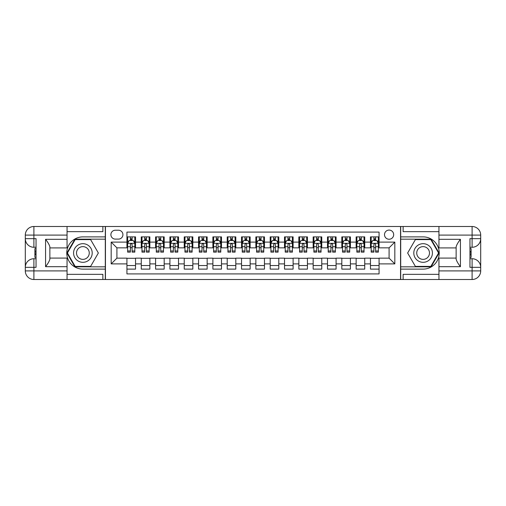 <?xml version="1.0" encoding="UTF-8"?>
<svg xmlns="http://www.w3.org/2000/svg" width="506" height="506" viewBox="0 0 506 506"><rect width="100%" height="100%" fill="white"/><g stroke="black" fill="none" stroke-linecap="round" stroke-linejoin="round"><path stroke-width="0.76" d="M389.089 230.078A4.586 4.586 0 0 0 384.503 234.664A4.586 4.586 0 0 0 389.089 239.249A4.586 4.586 0 0 0 393.674 234.664A4.586 4.586 0 0 0 389.089 230.078M67.058 274.347L102.87 274.347L102.87 279.502L438.942 279.502L438.942 270.906L472.104 270.906L472.104 267.326L469.954 267.326L469.954 238.674L472.104 238.674L472.104 235.094L438.942 235.094L438.942 239.319L460.428 239.319L460.428 266.681C458.139 263.74 456.703 261.254 456.134 259.236L456.134 246.764C456.703 244.746 458.139 242.26 460.428 239.319M379.064 236.884L370.468 236.884L370.468 242.115L364.737 242.115L364.737 247.845L370.468 247.845L370.468 242.115M364.737 242.115L364.737 236.884L356.142 236.884L356.142 242.115L350.411 242.115L350.411 247.845L356.142 247.845L356.142 242.115M350.411 242.115L350.411 236.884L341.816 236.884L341.816 242.115L336.085 242.115L336.085 247.845L341.816 247.845L341.816 242.115M336.085 242.115L336.085 236.884L327.49 236.884L327.49 242.115L321.759 242.115L321.759 247.845L327.49 247.845L327.49 242.115M321.759 242.115L321.759 236.884L313.163 236.884L313.163 242.115L307.433 242.115L307.433 247.845L313.163 247.845L313.163 242.115M307.433 242.115L307.433 236.884L298.844 236.884L298.844 242.115L293.113 242.115L293.113 247.845L298.844 247.845L298.844 242.115M293.113 242.115L293.113 236.884L284.517 236.884L284.517 242.115L278.787 242.115L278.787 247.845L284.517 247.845L284.517 242.115M278.787 242.115L278.787 236.884L270.191 236.884L270.191 242.115L264.461 242.115L264.461 247.845L270.191 247.845L270.191 242.115M264.461 242.115L264.461 236.884L255.865 236.884L255.865 242.115L250.135 242.115L250.135 247.845L255.865 247.845L255.865 242.115M250.135 242.115L250.135 236.884L241.539 236.884L241.539 242.115L235.809 242.115L235.809 247.845L241.539 247.845L241.539 242.115M235.809 242.115L235.809 236.884L227.213 236.884L227.213 242.115L221.483 242.115L221.483 247.845L227.213 247.845L227.213 242.115M221.483 242.115L221.483 236.884L212.887 236.884L212.887 242.115L207.156 242.115L207.156 247.845L212.887 247.845L212.887 242.115M207.156 242.115L207.156 236.884L198.567 236.884L198.567 242.115L192.837 242.115L192.837 247.845L198.567 247.845L198.567 242.115M192.837 242.115L192.837 236.884L184.241 236.884L184.241 242.115L178.51 242.115L178.51 247.845L184.241 247.845L184.241 242.115M178.51 242.115L178.51 236.884L169.915 236.884L169.915 242.115L164.184 242.115L164.184 247.845L169.915 247.845L169.915 242.115M164.184 242.115L164.184 236.884L155.589 236.884L155.589 242.115L149.858 242.115L149.858 247.845L155.589 247.845L155.589 242.115M149.858 242.115L149.858 236.884L141.263 236.884L141.263 247.845L135.532 247.845L135.532 236.884L126.936 236.884M126.936 269.116L135.532 269.116L135.532 258.155L141.263 258.155L141.263 269.116L149.858 269.116L149.858 258.155L155.589 258.155L155.589 263.885L149.858 263.885M155.589 263.885L155.589 269.116L164.184 269.116L164.184 258.155L169.915 258.155L169.915 263.885L164.184 263.885M169.915 263.885L169.915 269.116L178.51 269.116L178.51 258.155L184.241 258.155L184.241 263.885L178.51 263.885M184.241 263.885L184.241 269.116L192.837 269.116L192.837 258.155L198.567 258.155L198.567 263.885L192.837 263.885M198.567 263.885L198.567 269.116L207.156 269.116L207.156 258.155L212.887 258.155L212.887 263.885L207.156 263.885M212.887 263.885L212.887 269.116L221.483 269.116L221.483 258.155L227.213 258.155L227.213 263.885L221.483 263.885M227.213 263.885L227.213 269.116L235.809 269.116L235.809 258.155L241.539 258.155L241.539 263.885L235.809 263.885M241.539 263.885L241.539 269.116L250.135 269.116L250.135 258.155L255.865 258.155L255.865 263.885L250.135 263.885M255.865 263.885L255.865 269.116L264.461 269.116L264.461 258.155L270.191 258.155L270.191 263.885L264.461 263.885M270.191 263.885L270.191 269.116L278.787 269.116L278.787 258.155L284.517 258.155L284.517 263.885L278.787 263.885M284.517 263.885L284.517 269.116L293.113 269.116L293.113 258.155L298.844 258.155L298.844 263.885L293.113 263.885M298.844 263.885L298.844 269.116L307.433 269.116L307.433 258.155L313.163 258.155L313.163 263.885L307.433 263.885M313.163 263.885L313.163 269.116L321.759 269.116L321.759 258.155L327.49 258.155L327.49 263.885L321.759 263.885M327.49 263.885L327.49 269.116L336.085 269.116L336.085 258.155L341.816 258.155L341.816 263.885L336.085 263.885M341.816 263.885L341.816 269.116L350.411 269.116L350.411 258.155L356.142 258.155L356.142 263.885L350.411 263.885M356.142 263.885L356.142 269.116L364.737 269.116L364.737 258.155L370.468 258.155L370.468 263.885L364.737 263.885M115.336 239.104L118.486 239.104A4.44 4.44 0 0 0 122.926 234.664A4.44 4.44 0 0 0 118.486 230.224L115.336 230.224A4.44 4.44 0 0 0 110.896 234.664A4.44 4.44 0 0 0 115.336 239.104M438.942 231.653L403.13 231.653L403.13 226.498L400.55 226.498L400.55 279.502M400.55 226.498L67.058 226.498L67.058 235.094L33.896 235.094L33.896 238.674L36.046 238.674L36.046 267.326L33.896 267.326L33.896 270.906L67.058 270.906L67.058 266.681L45.572 266.681L45.572 239.319C47.861 242.26 49.297 244.746 49.866 246.764L49.866 259.236C49.297 261.254 47.861 263.74 45.572 266.681M105.45 279.502L105.45 226.498M379.064 242.115L379.064 232.083L126.936 232.083L126.936 247.845L116.911 247.845L116.911 258.155L126.936 258.155L126.936 273.917L379.064 273.917L379.064 258.155L389.089 258.155L389.089 247.845L379.064 247.845L379.064 242.115L394.819 242.115L394.819 263.885L379.064 263.885M126.936 263.885L111.181 263.885L111.181 242.115L126.936 242.115M370.468 263.885L370.468 269.116L379.064 269.116M126.936 240.464L127.651 240.464M130.377 240.464L132.098 240.464M134.817 240.464L135.532 240.464M126.936 247.7L127.651 247.7M130.377 247.7L132.098 247.7M134.817 247.7L135.532 247.7M126.936 258.3L135.532 258.3M126.936 265.536L135.532 265.536M141.263 247.7L141.977 247.7M144.703 247.7L146.417 247.7M149.143 247.7L149.858 247.7M141.263 240.464L141.977 240.464M144.703 240.464L146.417 240.464M149.143 240.464L149.858 240.464M141.263 258.3L149.858 258.3M141.263 265.536L149.858 265.536M155.589 258.3L164.184 258.3M155.589 265.536L164.184 265.536M155.589 240.464L156.303 240.464M159.023 240.464L160.744 240.464M163.47 240.464L164.184 240.464M155.589 247.7L156.303 247.7M159.023 247.7L160.744 247.7M163.47 247.7L164.184 247.7M169.915 258.3L178.51 258.3M169.915 265.536L178.51 265.536M169.915 240.464L170.63 240.464M173.349 240.464L175.07 240.464M177.789 240.464L178.51 240.464M169.915 247.7L170.63 247.7M173.349 247.7L175.07 247.7M177.789 247.7L178.51 247.7M184.241 258.3L192.837 258.3M184.241 265.536L192.837 265.536M184.241 240.464L184.956 240.464M187.675 240.464L189.396 240.464M192.116 240.464L192.837 240.464M184.241 247.7L184.956 247.7M187.675 247.7L189.396 247.7M192.116 247.7L192.837 247.7M198.567 258.3L207.156 258.3M198.567 265.536L207.156 265.536M198.567 240.464L199.282 240.464M202.002 240.464L203.722 240.464M206.442 240.464L207.156 240.464M198.567 247.7L199.282 247.7M202.002 247.7L203.722 247.7M206.442 247.7L207.156 247.7M212.887 258.3L221.483 258.3M212.887 265.536L221.483 265.536M212.887 240.464L213.608 240.464M216.328 240.464L218.048 240.464M220.768 240.464L221.483 240.464M212.887 247.7L213.608 247.7M216.328 247.7L218.048 247.7M220.768 247.7L221.483 247.7M227.213 258.3L235.809 258.3M227.213 265.536L235.809 265.536M227.213 240.464L227.928 240.464M230.654 240.464L232.374 240.464M235.094 240.464L235.809 240.464M227.213 247.7L227.928 247.7M230.654 247.7L232.374 247.7M235.094 247.7L235.809 247.7M241.539 258.3L250.135 258.3M241.539 265.536L250.135 265.536M241.539 240.464L242.254 240.464M244.98 240.464L246.694 240.464M249.42 240.464L250.135 240.464M241.539 247.7L242.254 247.7M244.98 247.7L246.694 247.7M249.42 247.7L250.135 247.7M255.865 258.3L264.461 258.3M255.865 265.536L264.461 265.536M255.865 240.464L256.58 240.464M259.306 240.464L261.02 240.464M263.746 240.464L264.461 240.464M255.865 247.7L256.58 247.7M259.306 247.7L261.02 247.7M263.746 247.7L264.461 247.7M270.191 258.3L278.787 258.3M270.191 265.536L278.787 265.536M270.191 240.464L270.906 240.464M273.626 240.464L275.346 240.464M278.072 240.464L278.787 240.464M270.191 247.7L270.906 247.7M273.626 247.7L275.346 247.7M278.072 247.7L278.787 247.7M284.517 258.3L293.113 258.3M284.517 265.536L293.113 265.536M284.517 240.464L285.232 240.464M287.952 240.464L289.672 240.464M292.392 240.464L293.113 240.464M284.517 247.7L285.232 247.7M287.952 247.7L289.672 247.7M292.392 247.7L293.113 247.7M298.844 258.3L307.433 258.3M298.844 265.536L307.433 265.536M298.844 240.464L299.558 240.464M302.278 240.464L303.998 240.464M306.718 240.464L307.433 240.464M298.844 247.7L299.558 247.7M302.278 247.7L303.998 247.7M306.718 247.7L307.433 247.7M313.163 258.3L321.759 258.3M313.163 265.536L321.759 265.536M313.163 240.464L313.884 240.464M316.604 240.464L318.325 240.464M321.044 240.464L321.759 240.464M313.163 247.7L313.884 247.7M316.604 247.7L318.325 247.7M321.044 247.7L321.759 247.7M327.49 258.3L336.085 258.3M327.49 265.536L336.085 265.536M327.49 240.464L328.211 240.464M330.93 240.464L332.651 240.464M335.37 240.464L336.085 240.464M327.49 247.7L328.211 247.7M330.93 247.7L332.651 247.7M335.37 247.7L336.085 247.7M341.816 258.3L350.411 258.3M341.816 265.536L350.411 265.536M341.816 240.464L342.53 240.464M345.256 240.464L346.977 240.464M349.697 240.464L350.411 240.464M341.816 247.7L342.53 247.7M345.256 247.7L346.977 247.7M349.697 247.7L350.411 247.7M356.142 258.3L364.737 258.3M356.142 265.536L364.737 265.536M356.142 240.464L356.856 240.464M359.583 240.464L361.297 240.464M364.023 240.464L364.737 240.464M356.142 247.7L356.856 247.7M359.583 247.7L361.297 247.7M364.023 247.7L364.737 247.7M370.468 258.3L379.064 258.3M370.468 265.536L379.064 265.536M370.468 240.464L371.183 240.464M373.902 240.464L375.623 240.464M378.349 240.464L379.064 240.464M370.468 247.7L371.183 247.7M373.902 247.7L375.623 247.7M378.349 247.7L379.064 247.7M116.911 247.845L111.181 242.115M116.911 258.155L111.181 263.885M394.819 242.115L389.089 247.845M394.819 263.885L389.089 258.155M132.098 238.743L130.377 238.743M134.817 250.976L132.098 250.976L132.098 252.14L134.817 252.14L134.817 243.405L133.382 240.54L129.087 240.54L127.651 243.405L127.651 252.14L130.377 252.14L130.377 250.976L127.651 250.976M127.651 243.405L127.651 236.884M134.817 243.405L134.817 236.884M130.377 240.54L130.377 236.884M132.098 236.884L132.098 240.54M132.098 250.976L132.098 244.474C131.522 243.373 130.946 243.373 130.377 244.474L130.377 250.976M87.544 244.936A9.31 9.31 0 0 0 74.825 248.345A9.31 9.31 0 0 0 78.234 261.064A9.31 9.31 0 0 0 90.954 257.655A9.31 9.31 0 0 0 87.544 244.936M86.077 247.478A6.376 6.376 0 0 0 77.367 249.812A6.376 6.376 0 0 0 79.701 258.522A6.376 6.376 0 0 0 88.411 256.188A6.376 6.376 0 0 0 86.077 247.478M90.618 266.396L75.154 266.396L67.424 253L75.154 239.604L90.618 239.604L98.354 253L90.618 266.396M427.766 244.936A9.31 9.31 0 0 0 415.046 248.345A9.31 9.31 0 0 0 418.456 261.064A9.31 9.31 0 0 0 431.175 257.655A9.31 9.31 0 0 0 427.766 244.936M426.299 247.478A6.376 6.376 0 0 0 417.589 249.812A6.376 6.376 0 0 0 419.923 258.522A6.376 6.376 0 0 0 428.633 256.188A6.376 6.376 0 0 0 426.299 247.478M430.846 266.396L415.382 266.396L407.646 253L415.382 239.604L430.846 239.604L438.575 253L430.846 266.396M105.305 226.498L105.305 236.884L82.889 236.884A16.116 16.116 0 0 0 66.773 253A16.116 16.116 0 0 0 82.889 269.116L105.305 269.116L105.305 279.502M45.572 239.319L67.058 239.319L67.058 235.094M67.058 239.319L67.058 247.915L49.866 247.915M67.058 270.906L67.058 279.502L33.896 279.502A8.596 8.596 0 0 1 25.3 270.906L25.3 235.094A8.596 8.596 0 0 1 33.896 226.498L67.058 226.498M105.305 236.884L105.305 239.174L74.907 239.174L66.925 253L74.907 266.826L105.305 266.826L105.305 239.174M105.305 266.826L105.305 269.116M49.866 258.085L67.058 258.085L67.058 266.681M102.87 279.502L67.058 279.502M25.3 267.326A8.596 8.596 0 0 1 33.896 258.73A8.596 8.596 0 0 0 25.3 267.326L33.896 267.326L33.896 258.73L36.046 258.73M36.046 247.27L33.896 247.27L33.896 238.674L25.3 238.674A8.596 8.596 0 0 0 33.896 247.27A8.596 8.596 0 0 1 25.3 238.674M102.87 226.498L102.87 231.653L67.058 231.653M36.046 248.591L34.895 248.591L34.895 254.265L36.046 254.265M34.895 252.93L36.046 252.93M34.895 251.349L36.046 251.349M34.895 251.09L36.046 251.09M34.895 254.265L34.895 257.409L36.046 257.409M34.895 254.543L36.046 254.543M400.695 279.502L400.695 269.116L423.111 269.116A16.116 16.116 0 0 0 439.227 253A16.116 16.116 0 0 0 423.111 236.884L400.695 236.884L400.695 226.498M460.428 266.681L438.942 266.681L438.942 270.906M438.942 266.681L438.942 258.085L456.134 258.085M438.942 235.094L438.942 226.498L472.104 226.498A8.596 8.596 0 0 1 480.7 235.094L480.7 270.906A8.596 8.596 0 0 1 472.104 279.502L438.942 279.502M400.695 269.116L400.695 266.826L431.093 266.826L439.075 253L431.093 239.174L400.695 239.174L400.695 266.826M400.695 239.174L400.695 236.884M456.134 247.915L438.942 247.915L438.942 239.319M403.13 226.498L438.942 226.498M480.7 238.674A8.596 8.596 0 0 1 472.104 247.27A8.596 8.596 0 0 0 480.7 238.674L472.104 238.674L472.104 247.27L469.954 247.27M469.954 258.73L472.104 258.73L472.104 267.326L480.7 267.326A8.596 8.596 0 0 0 472.104 258.73A8.596 8.596 0 0 1 480.7 267.326M403.13 279.502L403.13 274.347L438.942 274.347M469.954 257.409L471.105 257.409L471.105 251.735L469.954 251.735M471.105 253.07L469.954 253.07M471.105 254.651L469.954 254.651M471.105 254.91L469.954 254.91M471.105 251.735L471.105 248.591L469.954 248.591M471.105 251.457L469.954 251.457M146.417 238.743L144.703 238.743M149.143 250.976L146.417 250.976L146.417 252.14L149.143 252.14L149.143 243.405L147.708 240.54L143.413 240.54L141.977 243.405L141.977 252.14L144.703 252.14L144.703 250.976L141.977 250.976M141.977 243.405L141.977 236.884M149.143 243.405L149.143 236.884M144.703 240.54L144.703 236.884M146.417 236.884L146.417 240.54M146.417 250.976L146.417 244.474C145.848 243.373 145.273 243.373 144.703 244.474L144.703 250.976M160.744 238.743L159.023 238.743M163.47 250.976L160.744 250.976L160.744 252.14L163.47 252.14L163.47 243.405L162.034 240.54L157.739 240.54L156.303 243.405L156.303 252.14L159.023 252.14L159.023 250.976L156.303 250.976M156.303 243.405L156.303 236.884M163.47 243.405L163.47 236.884M159.023 240.54L159.023 236.884M160.744 236.884L160.744 240.54M160.744 250.976L160.744 244.474C160.174 243.373 159.599 243.373 159.023 244.474L159.023 250.976M175.07 238.743L173.349 238.743M177.789 250.976L175.07 250.976L175.07 252.14L177.789 252.14L177.789 243.405L176.36 240.54L172.065 240.54L170.63 243.405L170.63 252.14L173.349 252.14L173.349 250.976L170.63 250.976M170.63 243.405L170.63 236.884M177.789 243.405L177.789 236.884M173.349 240.54L173.349 236.884M175.07 236.884L175.07 240.54M175.07 250.976L175.07 244.474C174.5 243.373 173.925 243.373 173.349 244.474L173.349 250.976M189.396 238.743L187.675 238.743M192.116 250.976L189.396 250.976L189.396 252.14L192.116 252.14L192.116 243.405L190.686 240.54L186.385 240.54L184.956 243.405L184.956 252.14L187.675 252.14L187.675 250.976L184.956 250.976M184.956 243.405L184.956 236.884M192.116 243.405L192.116 236.884M187.675 240.54L187.675 236.884M189.396 236.884L189.396 240.54M189.396 250.976L189.396 244.474C188.827 243.373 188.251 243.373 187.675 244.474L187.675 250.976M203.722 238.743L202.002 238.743M206.442 250.976L203.722 250.976L203.722 252.14L206.442 252.14L206.442 243.405L205.012 240.54L200.711 240.54L199.282 243.405L199.282 252.14L202.002 252.14L202.002 250.976L199.282 250.976M199.282 243.405L199.282 236.884M206.442 243.405L206.442 236.884M202.002 240.54L202.002 236.884M203.722 236.884L203.722 240.54M203.722 250.976L203.722 244.474C203.146 243.373 202.577 243.373 202.002 244.474L202.002 250.976M218.048 238.743L216.328 238.743M220.768 250.976L218.048 250.976L218.048 252.14L220.768 252.14L220.768 243.405L219.338 240.54L215.037 240.54L213.608 243.405L213.608 252.14L216.328 252.14L216.328 250.976L213.608 250.976M213.608 243.405L213.608 236.884M220.768 243.405L220.768 236.884M216.328 240.54L216.328 236.884M218.048 236.884L218.048 240.54M218.048 250.976L218.048 244.474C217.472 243.373 216.903 243.373 216.328 244.474L216.328 250.976M232.374 238.743L230.654 238.743M235.094 250.976L232.374 250.976L232.374 252.14L235.094 252.14L235.094 243.405L233.658 240.54L229.363 240.54L227.928 243.405L227.928 252.14L230.654 252.14L230.654 250.976L227.928 250.976M227.928 243.405L227.928 236.884M235.094 243.405L235.094 236.884M230.654 240.54L230.654 236.884M232.374 236.884L232.374 240.54M232.374 250.976L232.374 244.474C231.799 243.373 231.229 243.373 230.654 244.474L230.654 250.976M246.694 238.743L244.98 238.743M249.42 250.976L246.694 250.976L246.694 252.14L249.42 252.14L249.42 243.405L247.984 240.54L243.69 240.54L242.254 243.405L242.254 252.14L244.98 252.14L244.98 250.976L242.254 250.976M242.254 243.405L242.254 236.884M249.42 243.405L249.42 236.884M244.98 240.54L244.98 236.884M246.694 236.884L246.694 240.54M246.694 250.976L246.694 244.474C246.125 243.373 245.549 243.373 244.98 244.474L244.98 250.976M261.02 238.743L259.306 238.743M263.746 250.976L261.02 250.976L261.02 252.14L263.746 252.14L263.746 243.405L262.31 240.54L258.016 240.54L256.58 243.405L256.58 252.14L259.306 252.14L259.306 250.976L256.58 250.976M256.58 243.405L256.58 236.884M263.746 243.405L263.746 236.884M259.306 240.54L259.306 236.884M261.02 236.884L261.02 240.54M261.02 250.976L261.02 244.474C260.451 243.373 259.875 243.373 259.306 244.474L259.306 250.976M275.346 238.743L273.626 238.743M278.072 250.976L275.346 250.976L275.346 252.14L278.072 252.14L278.072 243.405L276.637 240.54L272.342 240.54L270.906 243.405L270.906 252.14L273.626 252.14L273.626 250.976L270.906 250.976M270.906 243.405L270.906 236.884M278.072 243.405L278.072 236.884M273.626 240.54L273.626 236.884M275.346 236.884L275.346 240.54M275.346 250.976L275.346 244.474C274.777 243.373 274.201 243.373 273.626 244.474L273.626 250.976M289.672 238.743L287.952 238.743M292.392 250.976L289.672 250.976L289.672 252.14L292.392 252.14L292.392 243.405L290.963 240.54L286.662 240.54L285.232 243.405L285.232 252.14L287.952 252.14L287.952 250.976L285.232 250.976M285.232 243.405L285.232 236.884M292.392 243.405L292.392 236.884M287.952 240.54L287.952 236.884M289.672 236.884L289.672 240.54M289.672 250.976L289.672 244.474C289.103 243.373 288.528 243.373 287.952 244.474L287.952 250.976M303.998 238.743L302.278 238.743M306.718 250.976L303.998 250.976L303.998 252.14L306.718 252.14L306.718 243.405L305.289 240.54L300.988 240.54L299.558 243.405L299.558 252.14L302.278 252.14L302.278 250.976L299.558 250.976M299.558 243.405L299.558 236.884M306.718 243.405L306.718 236.884M302.278 240.54L302.278 236.884M303.998 236.884L303.998 240.54M303.998 250.976L303.998 244.474C303.423 243.373 302.854 243.373 302.278 244.474L302.278 250.976M318.325 238.743L316.604 238.743M321.044 250.976L318.325 250.976L318.325 252.14L321.044 252.14L321.044 243.405L319.615 240.54L315.314 240.54L313.884 243.405L313.884 252.14L316.604 252.14L316.604 250.976L313.884 250.976M313.884 243.405L313.884 236.884M321.044 243.405L321.044 236.884M316.604 240.54L316.604 236.884M318.325 236.884L318.325 240.54M318.325 250.976L318.325 244.474C317.749 243.373 317.18 243.373 316.604 244.474L316.604 250.976M332.651 238.743L330.93 238.743M335.37 250.976L332.651 250.976L332.651 252.14L335.37 252.14L335.37 243.405L333.935 240.54L329.64 240.54L328.211 243.405L328.211 252.14L330.93 252.14L330.93 250.976L328.211 250.976M328.211 243.405L328.211 236.884M335.37 243.405L335.37 236.884M330.93 240.54L330.93 236.884M332.651 236.884L332.651 240.54M332.651 250.976L332.651 244.474C332.075 243.373 331.506 243.373 330.93 244.474L330.93 250.976M346.977 238.743L345.256 238.743M349.697 250.976L346.977 250.976L346.977 252.14L349.697 252.14L349.697 243.405L348.261 240.54L343.966 240.54L342.53 243.405L342.53 252.14L345.256 252.14L345.256 250.976L342.53 250.976M342.53 243.405L342.53 236.884M349.697 243.405L349.697 236.884M345.256 240.54L345.256 236.884M346.977 236.884L346.977 240.54M346.977 250.976L346.977 244.474C346.401 243.373 345.826 243.373 345.256 244.474L345.256 250.976M361.297 238.743L359.583 238.743M364.023 250.976L361.297 250.976L361.297 252.14L364.023 252.14L364.023 243.405L362.587 240.54L358.292 240.54L356.856 243.405L356.856 252.14L359.583 252.14L359.583 250.976L356.856 250.976M356.856 243.405L356.856 236.884M364.023 243.405L364.023 236.884M359.583 240.54L359.583 236.884M361.297 236.884L361.297 240.54M361.297 250.976L361.297 244.474C360.727 243.373 360.152 243.373 359.583 244.474L359.583 250.976M375.623 238.743L373.902 238.743M378.349 250.976L375.623 250.976L375.623 252.14L378.349 252.14L378.349 243.405L376.913 240.54L372.618 240.54L371.183 243.405L371.183 252.14L373.902 252.14L373.902 250.976L371.183 250.976M371.183 243.405L371.183 236.884M378.349 243.405L378.349 236.884M373.902 240.54L373.902 236.884M375.623 236.884L375.623 240.54M375.623 250.976L375.623 244.474C375.054 243.373 374.478 243.373 373.902 244.474L373.902 250.976M141.263 263.885L135.532 263.885M141.263 242.115L135.532 242.115M134.779 243.329L127.689 243.329M127.651 241.324L128.695 241.324M133.78 241.324L134.817 241.324M130.377 246.719L127.651 246.719M134.817 246.719L132.098 246.719M132.098 239.661L130.377 239.661M33.896 226.498A8.596 8.596 0 0 0 25.3 235.094L33.896 235.094L33.896 226.498M33.896 279.502L33.896 270.906L25.3 270.906A8.596 8.596 0 0 0 33.896 279.502M472.104 279.502A8.596 8.596 0 0 0 480.7 270.906L472.104 270.906L472.104 279.502M472.104 226.498L472.104 235.094L480.7 235.094A8.596 8.596 0 0 0 472.104 226.498M149.106 243.329L142.015 243.329M141.977 241.324L143.015 241.324M148.106 241.324L149.143 241.324M144.703 246.719L141.977 246.719M149.143 246.719L146.417 246.719M146.417 239.661L144.703 239.661M163.432 243.329L156.341 243.329M156.303 241.324L157.341 241.324M162.426 241.324L163.47 241.324M159.023 246.719L156.303 246.719M163.47 246.719L160.744 246.719M160.744 239.661L159.023 239.661M177.758 243.329L170.667 243.329M170.63 241.324L171.667 241.324M176.752 241.324L177.789 241.324M173.349 246.719L170.63 246.719M177.789 246.719L175.07 246.719M175.07 239.661L173.349 239.661M192.084 243.329L184.994 243.329M184.956 241.324L185.993 241.324M191.078 241.324L192.116 241.324M187.675 246.719L184.956 246.719M192.116 246.719L189.396 246.719M189.396 239.661L187.675 239.661M206.41 243.329L199.313 243.329M199.282 241.324L200.319 241.324M205.404 241.324L206.442 241.324M202.002 246.719L199.282 246.719M206.442 246.719L203.722 246.719M203.722 239.661L202.002 239.661M220.73 243.329L213.64 243.329M213.608 241.324L214.645 241.324M219.73 241.324L220.768 241.324M216.328 246.719L213.608 246.719M220.768 246.719L218.048 246.719M218.048 239.661L216.328 239.661M235.056 243.329L227.966 243.329M227.928 241.324L228.971 241.324M234.057 241.324L235.094 241.324M230.654 246.719L227.928 246.719M235.094 246.719L232.374 246.719M232.374 239.661L230.654 239.661M249.382 243.329L242.292 243.329M242.254 241.324L243.297 241.324M248.383 241.324L249.42 241.324M244.98 246.719L242.254 246.719M249.42 246.719L246.694 246.719M246.694 239.661L244.98 239.661M263.708 243.329L256.618 243.329M256.58 241.324L257.617 241.324M262.703 241.324L263.746 241.324M259.306 246.719L256.58 246.719M263.746 246.719L261.02 246.719M261.02 239.661L259.306 239.661M278.034 243.329L270.944 243.329M270.906 241.324L271.943 241.324M277.029 241.324L278.072 241.324M273.626 246.719L270.906 246.719M278.072 246.719L275.346 246.719M275.346 239.661L273.626 239.661M292.36 243.329L285.27 243.329M285.232 241.324L286.269 241.324M291.355 241.324L292.392 241.324M287.952 246.719L285.232 246.719M292.392 246.719L289.672 246.719M289.672 239.661L287.952 239.661M306.687 243.329L299.59 243.329M299.558 241.324L300.596 241.324M305.681 241.324L306.718 241.324M302.278 246.719L299.558 246.719M306.718 246.719L303.998 246.719M303.998 239.661L302.278 239.661M321.006 243.329L313.916 243.329M313.884 241.324L314.922 241.324M320.007 241.324L321.044 241.324M316.604 246.719L313.884 246.719M321.044 246.719L318.325 246.719M318.325 239.661L316.604 239.661M335.333 243.329L328.242 243.329M328.211 241.324L329.248 241.324M334.333 241.324L335.37 241.324M330.93 246.719L328.211 246.719M335.37 246.719L332.651 246.719M332.651 239.661L330.93 239.661M349.659 243.329L342.568 243.329M342.53 241.324L343.574 241.324M348.659 241.324L349.697 241.324M345.256 246.719L342.53 246.719M349.697 246.719L346.977 246.719M346.977 239.661L345.256 239.661M363.985 243.329L356.894 243.329M356.856 241.324L357.894 241.324M362.985 241.324L364.023 241.324M359.583 246.719L356.856 246.719M364.023 246.719L361.297 246.719M361.297 239.661L359.583 239.661M378.311 243.329L371.221 243.329M371.183 241.324L372.22 241.324M377.305 241.324L378.349 241.324M373.902 246.719L371.183 246.719M378.349 246.719L375.623 246.719M375.623 239.661L373.902 239.661"/></g></svg>
